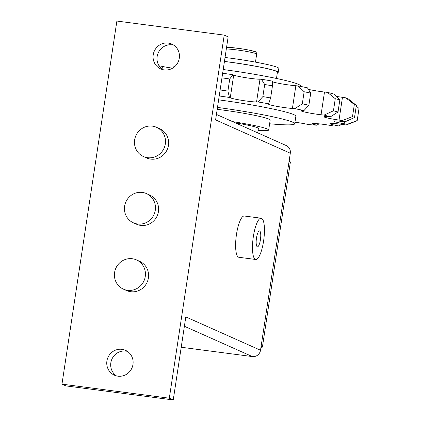 <?xml version="1.0" encoding="UTF-8"?>
<svg xmlns="http://www.w3.org/2000/svg" width="421" height="421" viewBox="0 0 421 421"><rect width="100%" height="100%" fill="white"/><g stroke="black" fill="none" stroke-linecap="round" stroke-linejoin="round"><path stroke-width="0.63" d="M277.328 72.817A40.027 2.968 -171.4 0 0 278.213 72.349A40.027 2.968 -171.4 0 0 276.971 71.386A40.027 2.968 -171.4 0 0 224.44 61.429M225.04 57.482A40.027 2.968 8.6 0 1 277.571 67.439A40.027 2.968 8.6 0 1 278.807 68.402L278.213 72.349M235.276 122.832A28.817 2.137 8.6 0 1 257.499 127.758A28.817 2.137 8.6 0 1 258.389 128.452L257.726 132.847M269.624 123.774A64.039 4.747 -171.4 0 0 294.721 123.774A64.039 4.747 -171.4 0 0 292.742 122.232A64.039 4.747 -171.4 0 0 217.489 107.423M218.631 99.845A64.039 4.747 8.6 0 1 293.884 114.654A64.039 4.747 8.6 0 1 295.868 116.196L294.721 123.774M258.094 130.405A39.227 2.905 -171.4 0 0 268.682 130.01A39.227 2.905 -171.4 0 0 267.467 129.063A39.227 2.905 -171.4 0 0 232.529 121.606M217.199 109.328A39.227 2.905 8.6 0 1 268.972 119.117A39.227 2.905 8.6 0 1 270.182 120.064L268.682 130.01M224.435 61.492A39.227 2.905 8.6 0 1 276.208 71.286A39.227 2.905 8.6 0 1 277.418 72.233L276.476 78.469M223.214 69.533A64.039 4.747 8.6 0 1 298.473 84.342A64.039 4.747 8.6 0 1 300.452 85.889L300.378 86.363M352.509 116.596A125.521 9.304 8.6 0 1 353.577 117.054A125.521 9.304 8.6 0 1 354.519 117.491L356.35 105.387A125.521 9.304 -171.4 0 0 355.408 104.945A125.521 9.304 -171.4 0 0 354.34 104.492L352.509 116.596L342.284 120.548L339.026 120.074A14.219 1.052 8.6 0 1 323.896 116.728A14.219 1.052 8.6 0 1 328.117 116.612L330.453 116.791L338.01 111.991L339.842 99.882L333.895 94.057A116.185 8.615 8.6 0 0 327.475 92.378L335.274 98.693L333.448 110.797L324.038 115.112L321.06 114.765A14.219 1.052 8.6 0 1 301.199 110.797A14.219 1.052 8.6 0 1 302.578 110.555L303.994 110.544L308.882 105.203L310.714 93.094L307.43 87.815A116.185 8.615 8.6 0 0 298.189 85.921L304.141 91.752L302.31 103.855L294.753 108.655L292.416 108.476A14.219 1.052 8.6 0 1 277.06 106.387A14.219 1.052 8.6 0 1 268.53 104.108A14.219 1.052 8.6 0 1 268.593 104.029L270.645 97.94L272.471 85.837L272.35 81.095A116.185 8.615 8.6 0 0 261.404 79.216L264.688 84.5L262.857 96.604L257.968 101.95L256.552 101.961A14.219 1.052 8.6 0 1 242.501 100.451A14.219 1.052 8.6 0 1 230.261 97.809L229.45 97.451L227.903 91.089L229.734 78.985L232.887 74.717L233.697 75.08A14.219 1.052 -171.4 0 0 245.938 77.717A14.219 1.052 -171.4 0 0 259.994 79.227L261.404 79.216M356.234 106.124L359.029 108.444L357.197 120.548L347.299 124.3L344.146 123.763A14.219 1.052 8.6 0 1 333.874 121.18A14.219 1.052 8.6 0 1 342.131 121.459L345.109 121.806A116.185 8.615 -171.4 0 0 343.831 121.195A116.185 8.615 -171.4 0 0 342.284 120.548M336.221 96.33A14.219 1.052 -171.4 0 0 342.462 97.34L345.725 97.814A116.185 8.615 8.6 0 1 347.272 98.461A116.185 8.615 8.6 0 1 348.546 99.072L356.35 105.387M345.725 97.814L354.34 104.492M260.799 348.335L262.399 347.088L290.379 162.074L289.211 160.469M289.059 161.485L290.379 162.074M261.078 346.499L262.399 347.088M159.075 65.855A116.185 8.615 8.6 0 1 159.791 65.913L162.448 66.455A14.219 1.052 -171.4 0 0 172.594 68.17M222.656 73.233A116.185 8.615 8.6 0 1 232.887 74.717M272.366 81.706A14.219 1.052 -171.4 0 0 282.165 83.947A14.219 1.052 -171.4 0 0 295.852 85.742L298.189 85.921M308.398 89.368A14.219 1.052 -171.4 0 0 324.496 92.036L327.475 92.378M159.264 66.144L159.791 65.913M229.734 78.985A125.521 9.304 -171.4 0 0 221.956 77.859M220.125 89.962A125.521 9.304 8.6 0 1 227.903 91.089M229.45 97.451A116.185 8.615 -171.4 0 0 219.22 95.967M272.471 85.837A125.521 9.304 -171.4 0 0 264.688 84.5M262.857 96.604A125.521 9.304 8.6 0 1 270.645 97.94M268.914 103.829A116.185 8.615 -171.4 0 0 257.968 101.95M310.714 93.094A125.521 9.304 -171.4 0 0 304.141 91.752M302.31 103.855A125.521 9.304 8.6 0 1 308.882 105.203M303.994 110.544A116.185 8.615 -171.4 0 0 294.753 108.655M339.842 99.882A125.521 9.304 -171.4 0 0 335.274 98.693M333.448 110.797A125.521 9.304 8.6 0 1 338.01 111.991M330.453 116.791A116.185 8.615 -171.4 0 0 324.038 115.112M345.109 121.806L354.519 117.491M357.197 120.548A125.521 9.304 8.6 0 1 356.408 121.037L346.304 124.948A116.185 8.615 -171.4 0 0 347.299 124.3M341.963 124.384L338.468 125.921L335.811 125.379A14.219 1.052 8.6 0 1 329.943 123.616A14.219 1.052 8.6 0 1 342.926 124.521L346.183 124.99A116.185 8.615 -171.4 0 0 346.304 124.948M319.029 123.837L316.866 125.216L315.019 124.737A14.219 1.052 8.6 0 1 312.566 123.753A14.219 1.052 8.6 0 1 330.406 125.421L333.553 125.963A116.185 8.615 -171.4 0 0 338.468 125.921M294.958 122.206A14.219 1.052 8.6 0 1 306.083 124.053L308.74 124.6A116.185 8.615 -171.4 0 0 316.866 125.216M173.705 67.439L173.81 66.734A64.039 4.747 8.6 0 1 175.425 65.955M173.689 45.11A13.609 13.109 -66 0 0 172.215 44.831A13.609 13.109 -66 0 0 157.922 53.625A13.609 13.109 -66 0 0 162.753 69.628M168.284 43.074A13.609 13.109 114 0 1 171.8 44.068A13.609 13.109 114 0 1 178.883 60.05A13.609 13.109 114 0 1 164.227 69.912A13.609 13.109 114 0 1 160.711 68.923A13.609 13.109 114 0 1 153.633 52.935A13.609 13.109 114 0 1 168.284 43.074M127.374 351.372A13.609 13.109 -66 0 0 125.9 351.088A13.609 13.109 -66 0 0 111.602 359.887A13.609 13.109 -66 0 0 116.438 375.89M121.969 349.335A13.609 13.109 114 0 1 125.484 350.325A13.609 13.109 114 0 1 132.562 366.312A13.609 13.109 114 0 1 117.912 376.169A13.609 13.109 114 0 1 114.396 375.179A13.609 13.109 114 0 1 107.313 359.192A13.609 13.109 114 0 1 121.969 349.335M255.763 259.489L238.891 257.284A20.813 5.378 -82.5 0 1 238.491 257.168A20.813 5.378 -82.5 0 1 236.37 235.155A20.813 5.378 -82.5 0 1 244.296 216.01L261.167 218.215A20.813 5.378 97.5 0 0 253.237 237.365A20.813 5.378 97.5 0 0 255.358 259.378A20.813 5.378 97.5 0 0 255.763 259.489A20.813 5.378 97.5 0 0 263.688 240.344A20.813 5.378 97.5 0 0 261.567 218.331A20.813 5.378 97.5 0 0 261.167 218.215M257.268 246.748A8.004 2.068 -82.5 0 1 256.452 238.281A8.004 2.068 -82.5 0 1 259.504 230.918A8.004 2.068 -82.5 0 1 259.657 230.961A8.004 2.068 -82.5 0 1 260.473 239.428A8.004 2.068 -82.5 0 1 257.426 246.79A8.004 2.068 -82.5 0 1 257.268 246.748M132.31 258.736A16.009 15.419 -66 0 0 115.07 270.34A16.009 15.419 -66 0 0 123.4 289.143A16.009 15.419 -66 0 0 127.537 290.311A16.009 15.419 -66 0 0 144.777 278.707A16.009 15.419 -66 0 0 136.446 259.904A16.009 15.419 -66 0 0 132.31 258.736M136.446 259.904L139.593 261.304A16.009 15.419 114 0 1 147.924 280.112A16.009 15.419 114 0 1 130.684 291.711A16.009 15.419 114 0 1 126.547 290.548L123.4 289.143M142.34 192.434A16.009 15.419 -66 0 0 125.1 204.032A16.009 15.419 -66 0 0 133.431 222.841A16.009 15.419 -66 0 0 137.567 224.009A16.009 15.419 -66 0 0 154.807 212.405A16.009 15.419 -66 0 0 146.476 193.597A16.009 15.419 -66 0 0 142.34 192.434M146.476 193.597L149.618 195.002A16.009 15.419 114 0 1 157.949 213.81A16.009 15.419 114 0 1 140.709 225.409A16.009 15.419 114 0 1 136.578 224.246L133.431 222.841M152.365 126.132A16.009 15.419 -66 0 0 135.125 137.73A16.009 15.419 -66 0 0 143.456 156.538A16.009 15.419 -66 0 0 147.592 157.701A16.009 15.419 -66 0 0 164.832 146.103A16.009 15.419 -66 0 0 156.501 127.295A16.009 15.419 -66 0 0 152.365 126.132M156.501 127.295L159.648 128.7A16.009 15.419 114 0 1 167.979 147.508A16.009 15.419 114 0 1 150.739 159.106A16.009 15.419 114 0 1 146.603 157.943L143.456 156.538M181.214 347.257L252.358 356.576A7.362 7.094 -66 0 0 260.515 350.235L290.306 153.223A7.362 7.094 -66 0 0 286.254 145.571L216.426 114.428M61.971 384.141L116.88 21.05L224.225 35.106L169.316 398.198L61.971 384.141L65.902 385.894L173.247 399.95L185.803 316.913L260.515 350.235M290.306 153.223L215.599 119.896L228.156 36.859L224.225 35.106M169.316 398.198L173.247 399.95M227.645 48.026A14.088 1.042 8.6 0 1 237.681 48.247A14.088 1.042 8.6 0 1 254.637 51.557M226.319 49.025A16.009 1.189 8.6 0 1 242.091 50.673A16.009 1.189 8.6 0 1 256.189 53.693A16.009 1.189 8.6 0 1 256.684 54.077L255.468 62.124M162.043 69.118L162.448 66.455M256.552 101.961L259.994 79.227M230.261 97.809L233.697 75.08M292.416 108.476L295.852 85.742M321.06 114.765L324.496 92.036M339.026 120.074L342.462 97.34M344.146 123.763L344.457 121.732M335.811 125.379L336.069 123.674M315.019 124.737L315.197 123.537M184.393 326.259L252.358 356.576M256.684 54.077C256.326 52.346 255.81 51.557 255.131 51.699L248.137 49.92L241.38 48.762L231.045 47.531L226.53 47.615"/></g></svg>
